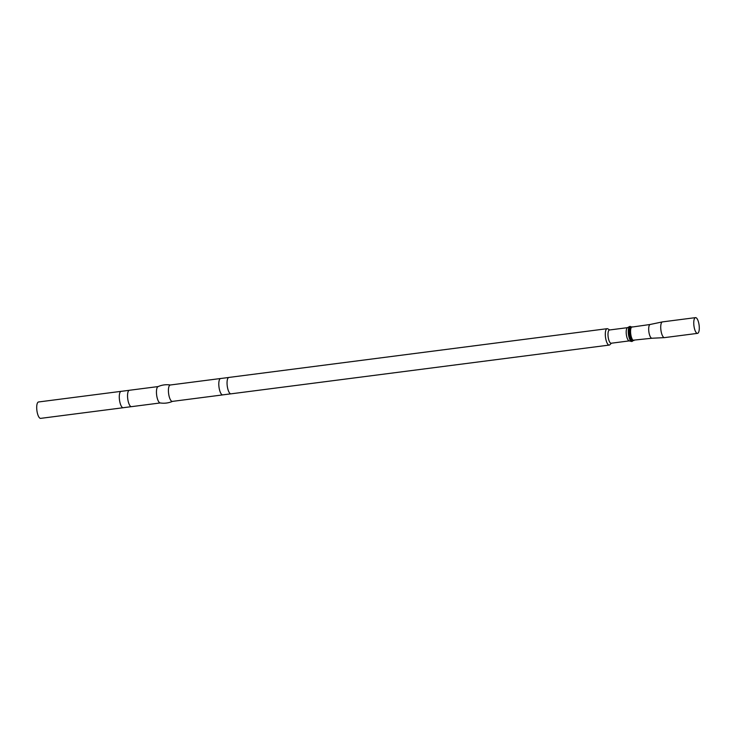 <?xml version="1.0" encoding="UTF-8"?>
<svg xmlns="http://www.w3.org/2000/svg" width="736" height="736" viewBox="0 0 736 736"><rect width="100%" height="100%" fill="white"/><g stroke="black" fill="none" stroke-linecap="round" stroke-linejoin="round"><path stroke-width="1.1" d="M627.532 327.658L609.463 329.986A6.679 2.19 82.7 0 0 608.065 336.168A6.679 2.19 82.7 0 0 611.165 343.234L629.243 340.897M631.138 327.051A7.599 2.493 82.7 0 0 629.63 326.517L627.403 327.732A6.679 2.19 82.7 0 0 626.272 333.822A6.679 2.19 82.7 0 0 629.096 340.869L631.562 341.476A7.599 2.493 82.7 0 0 632.877 340.566M629.63 326.517A7.599 2.493 82.7 0 0 628.342 333.454A7.599 2.493 82.7 0 0 631.562 341.476M632.436 340.483A6.725 2.208 82.7 0 1 629.593 333.39A6.725 2.208 82.7 0 1 630.734 327.244L630.191 327.538A6.504 2.134 82.7 0 0 629.087 333.482A6.504 2.134 82.7 0 0 631.838 340.336L651.958 338.238M630.734 327.244L650.192 324.475A6.937 2.282 82.7 0 0 650.155 324.475A6.937 2.282 82.7 0 0 648.766 330.896A6.937 2.282 82.7 0 0 651.93 338.238A6.937 2.282 82.7 0 0 651.995 338.238M695.511 317.63L662.474 321.89A7.93 2.604 82.7 0 0 662.409 321.899A7.93 2.604 82.7 0 0 660.818 329.231A7.93 2.604 82.7 0 0 664.442 337.631A7.93 2.604 82.7 0 0 664.507 337.622L697.535 333.362A7.93 2.604 82.7 0 0 699.2 326.02A7.93 2.604 82.7 0 0 695.511 317.63A7.93 2.604 82.7 0 0 693.846 324.972A7.93 2.604 82.7 0 0 697.535 333.362M609.73 329.949L607.826 328.845A8.262 2.714 82.7 0 0 607.136 328.688A8.262 2.714 82.7 0 0 605.406 336.343A8.262 2.714 82.7 0 0 609.252 345.074A8.262 2.714 82.7 0 0 609.868 344.752L611.432 343.197M220.625 378.506A8.262 2.714 82.7 0 0 220.46 378.543L229.052 377.439A8.262 2.714 82.7 0 0 228.878 377.439A8.262 2.714 82.7 0 0 227.148 385.094A8.262 2.714 82.7 0 0 230.994 393.834A8.262 2.714 82.7 0 0 231.159 393.797L222.566 394.901A8.262 2.714 82.7 0 0 222.732 394.901M220.46 378.543A8.262 2.714 82.7 0 0 218.896 386.161A8.262 2.714 82.7 0 0 222.566 394.901M220.542 378.516L170.246 385.002A8.262 2.714 82.7 0 0 168.516 392.656A8.262 2.714 82.7 0 0 172.362 401.396L222.649 394.91M158.277 386.547A8.262 2.714 82.7 0 0 158.019 386.621A8.262 2.714 82.7 0 0 156.547 394.202A8.262 2.714 82.7 0 0 160.117 402.932C164.441 403.613 168.608 403.07 172.62 401.322M121.109 391.331A8.262 2.714 82.7 0 0 120.943 391.377L129.545 390.264A8.262 2.714 82.7 0 0 129.37 390.273A8.262 2.714 82.7 0 0 127.641 397.928A8.262 2.714 82.7 0 0 131.486 406.658A8.262 2.714 82.7 0 0 131.652 406.622L123.05 407.735A8.262 2.714 82.7 0 0 123.225 407.726M120.943 391.377A8.262 2.714 82.7 0 0 119.379 398.986A8.262 2.714 82.7 0 0 123.05 407.735M121.026 391.35L38.53 401.976A8.262 2.714 82.7 0 0 36.8 409.63A8.262 2.714 82.7 0 0 40.646 418.37L123.142 407.735M632.104 326.802A6.937 2.282 82.7 0 0 630.651 333.233A6.937 2.282 82.7 0 0 633.88 340.575M650.155 324.475L662.409 321.899M228.878 377.439L607.136 328.688M170.513 385.011C166.189 384.33 162.03 384.864 158.019 386.621M129.37 390.273L158.148 386.566M230.994 393.834L609.252 345.074M131.486 406.658L160.255 402.951M651.93 338.238L664.442 337.631"/></g></svg>
